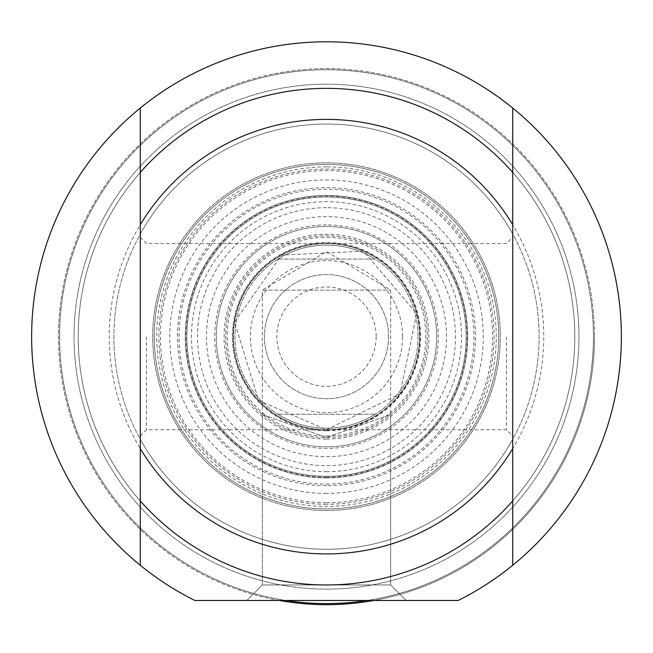 <?xml version="1.0" encoding="UTF-8"?>
<svg xmlns="http://www.w3.org/2000/svg" width="653" height="653" viewBox="0 0 653 653"><rect width="100%" height="100%" fill="white"/><g stroke="black" fill="none" stroke-linecap="round" stroke-linejoin="round"><path stroke-width="0.49" stroke-dasharray="3.27 2.45" d="M574.803 336.654A248.303 248.303 0 0 0 202.348 121.621A248.303 248.303 0 0 0 202.348 551.687A248.303 248.303 0 0 0 574.803 336.654A248.303 248.303 0 0 1 202.348 551.687A248.303 248.303 0 0 1 202.348 121.621A248.303 248.303 0 0 1 574.803 336.654M578.958 336.654A252.458 252.458 0 0 1 200.267 555.295A252.458 252.458 0 0 1 200.267 118.022A252.458 252.458 0 0 1 578.958 336.654A252.458 252.458 0 0 0 200.267 118.022A252.458 252.458 0 0 0 200.267 555.295A252.458 252.458 0 0 0 578.958 336.654M279.296 600.474A268.008 268.008 0 0 1 60.354 305.098A268.008 268.008 0 0 1 342.311 69.112A268.008 268.008 0 0 1 594.508 336.654A268.008 268.008 0 0 0 192.496 104.553A268.008 268.008 0 0 0 192.496 568.763A268.008 268.008 0 0 0 594.508 336.654A268.008 268.008 0 0 1 373.704 600.474M388.576 336.654A62.076 62.076 0 0 0 295.466 282.896A62.076 62.076 0 0 0 295.466 390.412A62.076 62.076 0 0 0 388.576 336.654A62.076 62.076 0 0 0 295.466 282.896A62.076 62.076 0 0 0 295.466 390.412A62.076 62.076 0 0 0 388.576 336.654M376.161 336.654A49.661 49.661 0 0 1 301.67 379.662A49.661 49.661 0 0 1 301.67 293.646A49.661 49.661 0 0 1 376.161 336.654M402.542 336.654A76.042 76.042 0 0 0 288.479 270.799A76.042 76.042 0 0 0 288.479 402.509A76.042 76.042 0 0 0 402.542 336.654M418.059 336.654A91.559 91.559 0 0 1 280.717 415.953A91.559 91.559 0 0 1 280.717 257.364A91.559 91.559 0 0 1 418.059 336.654A91.559 91.559 0 0 0 280.717 257.364A91.559 91.559 0 0 0 280.717 415.953A91.559 91.559 0 0 0 418.059 336.654M277.892 259.061A91.559 91.559 0 0 1 375.108 259.061A91.559 91.559 0 0 0 277.892 259.061L375.108 259.061L277.892 259.061M277.892 414.247A91.559 91.559 0 0 0 375.108 414.247A91.559 91.559 0 0 1 277.892 414.247L375.108 414.247L277.892 414.247M419.61 336.654A93.11 93.11 0 0 0 279.941 256.017A93.11 93.11 0 0 0 279.941 417.291A93.11 93.11 0 0 0 419.61 336.654A93.11 93.11 0 0 0 279.941 256.017A93.11 93.11 0 0 0 279.941 417.291A93.11 93.11 0 0 0 419.61 336.654M326.5 476.323A139.669 139.669 0 0 1 186.831 336.654A139.669 139.669 0 0 1 326.5 196.986A139.669 139.669 0 0 1 466.169 336.654A139.669 139.669 0 0 1 326.5 476.323A139.669 139.669 0 0 0 447.46 266.824A139.669 139.669 0 0 0 205.54 266.824A139.669 139.669 0 0 0 326.5 476.323M262.343 414.5L326.5 437.526L390.657 414.5L326.5 437.526L262.343 414.5L262.343 584.957L390.657 584.957L262.343 584.957L390.657 584.957L406.174 600.474L246.826 600.474L406.174 600.474L246.826 600.474L406.174 600.474L390.657 584.957L262.343 584.957L246.826 600.474L262.343 584.957L262.343 290.103L390.657 290.103L262.343 290.103L326.5 251.552L390.657 290.103L390.657 584.957L390.657 414.5M326.5 477.874A141.219 141.219 0 0 0 448.799 266.049A141.219 141.219 0 0 0 204.201 266.049A141.219 141.219 0 0 0 326.5 477.874A141.219 141.219 0 0 0 448.799 266.049A141.219 141.219 0 0 0 204.201 266.049A141.219 141.219 0 0 0 326.5 477.874M326.5 502.704A166.05 166.05 0 0 0 470.307 253.633A166.05 166.05 0 0 0 182.693 253.633A166.05 166.05 0 0 0 326.5 502.704M326.5 493.399A156.736 156.736 0 0 1 190.758 258.286A156.736 156.736 0 0 1 462.242 258.286A156.736 156.736 0 0 1 326.5 493.399M326.5 553.915A217.261 217.261 0 0 0 514.654 228.028A217.261 217.261 0 0 0 138.346 228.028A217.261 217.261 0 0 0 326.5 553.915M326.5 485.636A148.982 148.982 0 0 1 197.475 262.163A148.982 148.982 0 0 1 455.525 262.163A148.982 148.982 0 0 1 326.5 485.636M194.823 600.474L458.177 600.474L194.823 600.474A294.854 294.854 0 0 1 96.84 151.733A294.854 294.854 0 0 1 556.16 151.733A294.854 294.854 0 0 1 458.177 600.474A294.854 294.854 0 0 0 556.16 151.733A294.854 294.854 0 0 0 96.84 151.733A294.854 294.854 0 0 0 194.823 600.474L285.916 600.474A266.922 266.922 0 0 1 102.423 191.607A266.922 266.922 0 0 1 550.577 191.607A266.922 266.922 0 0 1 367.084 600.474L458.177 600.474A294.854 294.854 0 0 0 556.16 151.733A294.854 294.854 0 0 0 96.84 151.733A294.854 294.854 0 0 0 194.823 600.474M326.5 584.957A248.303 248.303 0 0 1 111.467 212.503A248.303 248.303 0 0 1 541.533 212.503A248.303 248.303 0 0 1 326.5 584.957A248.303 248.303 0 0 0 541.533 212.503A248.303 248.303 0 0 0 111.467 212.503A248.303 248.303 0 0 0 326.5 584.957A248.303 248.303 0 0 0 541.533 212.503A248.303 248.303 0 0 0 111.467 212.503A248.303 248.303 0 0 0 326.5 584.957A248.303 248.303 0 0 0 541.533 212.503A248.303 248.303 0 0 0 111.467 212.503A248.303 248.303 0 0 0 326.5 584.957M326.5 510.466A173.812 173.812 0 0 0 477.025 249.748A173.812 173.812 0 0 0 175.975 249.748A173.812 173.812 0 0 0 326.5 510.466A173.812 173.812 0 0 1 175.975 249.748A173.812 173.812 0 0 1 477.025 249.748A173.812 173.812 0 0 1 326.5 510.466A173.812 173.812 0 0 1 175.975 249.748A173.812 173.812 0 0 1 477.025 249.748A173.812 173.812 0 0 1 326.5 510.466M326.5 603.576A266.922 266.922 0 0 0 557.662 203.197A266.922 266.922 0 0 0 95.338 203.197A266.922 266.922 0 0 0 367.084 600.474A266.922 266.922 0 0 0 593.422 336.654A266.922 266.922 0 0 1 193.035 567.816A266.922 266.922 0 0 1 193.035 105.492A266.922 266.922 0 0 1 593.422 336.654A266.922 266.922 0 0 0 340.074 70.075A266.922 266.922 0 0 0 60.958 309.538A266.922 266.922 0 0 0 326.5 603.576M326.5 549.263A212.609 212.609 0 0 0 510.622 230.354A212.609 212.609 0 0 0 142.378 230.354A212.609 212.609 0 0 0 326.5 549.263A212.609 212.609 0 0 0 510.622 230.354A212.609 212.609 0 0 0 142.378 230.354A212.609 212.609 0 0 0 326.5 549.263M326.5 224.918A111.736 111.736 0 0 0 229.734 392.526A111.736 111.736 0 0 0 423.266 392.526A111.736 111.736 0 0 0 326.5 224.918M326.5 484.085A147.431 147.431 0 0 0 454.178 262.939A147.431 147.431 0 0 0 198.822 262.939A147.431 147.431 0 0 0 326.5 484.085M326.5 166.89A169.764 169.764 0 0 0 179.477 421.536A169.764 169.764 0 0 0 473.523 421.536A169.764 169.764 0 0 0 326.5 166.89M326.5 164.401A172.261 172.261 0 0 0 154.239 336.654A172.261 172.261 0 0 0 326.5 508.916A172.261 172.261 0 0 0 498.761 336.654A172.261 172.261 0 0 0 326.5 164.401M326.5 508.916A172.261 172.261 0 0 0 475.678 250.523A172.261 172.261 0 0 0 177.322 250.523A172.261 172.261 0 0 0 326.5 508.916A172.261 172.261 0 0 0 475.678 250.523A172.261 172.261 0 0 0 177.322 250.523A172.261 172.261 0 0 0 326.5 508.916M326.5 446.84A110.186 110.186 0 0 0 421.92 281.565A110.186 110.186 0 0 0 231.08 281.565A110.186 110.186 0 0 0 326.5 446.84A110.186 110.186 0 0 0 421.92 281.565A110.186 110.186 0 0 0 231.08 281.565A110.186 110.186 0 0 0 326.5 446.84A110.186 110.186 0 0 0 421.92 281.565A110.186 110.186 0 0 0 231.08 281.565A110.186 110.186 0 0 0 326.5 446.84M326.5 456.692A120.038 120.038 0 0 0 430.458 276.635A120.038 120.038 0 0 0 222.542 276.635A120.038 120.038 0 0 0 326.5 456.692M326.5 437.526A100.872 100.872 0 0 0 413.855 286.218A100.872 100.872 0 0 0 239.145 286.218A100.872 100.872 0 0 0 326.5 437.526A100.872 100.872 0 0 0 413.855 286.218A100.872 100.872 0 0 0 239.145 286.218A100.872 100.872 0 0 0 326.5 437.526M506.516 336.654L506.516 429.772L506.516 336.654M512.727 336.654L512.727 435.975L512.727 336.654M146.484 336.654L146.484 429.772L146.484 336.654M512.727 234.076L512.727 172.425L512.727 234.076A212.609 212.609 0 0 0 140.273 234.076L140.273 172.425L140.273 234.076A212.609 212.609 0 0 1 512.727 234.076M512.727 439.232L512.727 500.892L512.727 439.232A212.609 212.609 0 0 1 140.273 439.232L140.273 500.892L140.273 439.232A212.609 212.609 0 0 0 512.727 439.232M512.727 108.047L512.727 565.261M140.273 336.654L140.273 435.975L140.273 336.654M140.273 565.261L140.273 108.047M512.727 500.892A248.303 248.303 0 0 1 140.273 500.892A248.303 248.303 0 0 0 512.727 500.892A248.303 248.303 0 0 1 140.273 500.892M285.916 600.474L367.084 600.474M140.273 172.425A248.303 248.303 0 0 1 512.727 172.425A248.303 248.303 0 0 0 140.273 172.425A248.303 248.303 0 0 1 512.727 172.425M326.5 504.263A167.601 167.601 0 0 1 181.354 252.858A167.601 167.601 0 0 1 471.646 252.858A167.601 167.601 0 0 1 326.5 504.263A167.601 167.601 0 0 0 471.646 252.858A167.601 167.601 0 0 0 181.354 252.858A167.601 167.601 0 0 0 326.5 504.263M326.5 435.975A99.321 99.321 0 0 0 412.516 286.994A99.321 99.321 0 0 0 240.484 286.994A99.321 99.321 0 0 0 326.5 435.975M326.5 430.164A93.51 93.51 0 0 0 420.01 336.654A93.51 93.51 0 0 0 326.5 243.153A93.51 93.51 0 0 0 232.99 336.654A93.51 93.51 0 0 0 326.5 430.164M326.5 430.809A94.154 94.154 0 0 0 408.035 289.581A94.154 94.154 0 0 0 244.965 289.581A94.154 94.154 0 0 0 326.5 430.809M326.5 439.077A102.423 102.423 0 0 0 428.923 336.654A102.423 102.423 0 0 0 326.5 234.231A102.423 102.423 0 0 0 224.077 336.654A102.423 102.423 0 0 0 326.5 439.077M326.5 207.687A128.976 128.976 0 0 0 197.524 336.654A128.976 128.976 0 0 0 326.5 465.63A128.976 128.976 0 0 0 455.476 336.654A128.976 128.976 0 0 0 326.5 207.687M326.5 477.188A140.526 140.526 0 0 0 448.203 266.391A140.526 140.526 0 0 0 204.797 266.391A140.526 140.526 0 0 0 326.5 477.188M326.5 471.67A135.016 135.016 0 0 0 443.428 269.15A135.016 135.016 0 0 0 209.572 269.15A135.016 135.016 0 0 0 326.5 471.67M326.5 429.772L400.077 393.726L416.687 313.497L363.476 251.201L281.639 255.062L234.533 322.092L258.621 400.395L326.5 429.772L400.077 393.726L416.687 313.497L363.476 251.201L281.639 255.062L234.533 322.092L258.621 400.395L326.5 429.772M140.273 435.975L146.484 429.772L506.516 429.772L512.727 435.975M140.273 237.333L146.484 243.545L506.516 243.545L512.727 237.333"/><path stroke-width="0.98" d="M373.704 600.474A268.008 268.008 0 0 1 279.296 600.474M512.727 172.425L512.727 108.047A294.854 294.854 0 0 1 512.727 565.261L512.727 172.425A248.303 248.303 0 0 0 140.273 172.425L140.273 565.261A294.854 294.854 0 0 1 140.273 108.047L140.273 172.425M512.727 448.562A217.261 217.261 0 0 1 140.273 448.562M140.273 500.892A248.303 248.303 0 0 0 512.727 500.892M512.727 565.261A294.854 294.854 0 0 1 458.177 600.474L194.823 600.474A294.854 294.854 0 0 1 140.273 565.261M140.273 108.047A294.854 294.854 0 0 1 512.727 108.047M140.273 224.746A217.261 217.261 0 0 1 512.727 224.746M367.084 600.474A266.922 266.922 0 0 1 285.916 600.474"/></g></svg>
